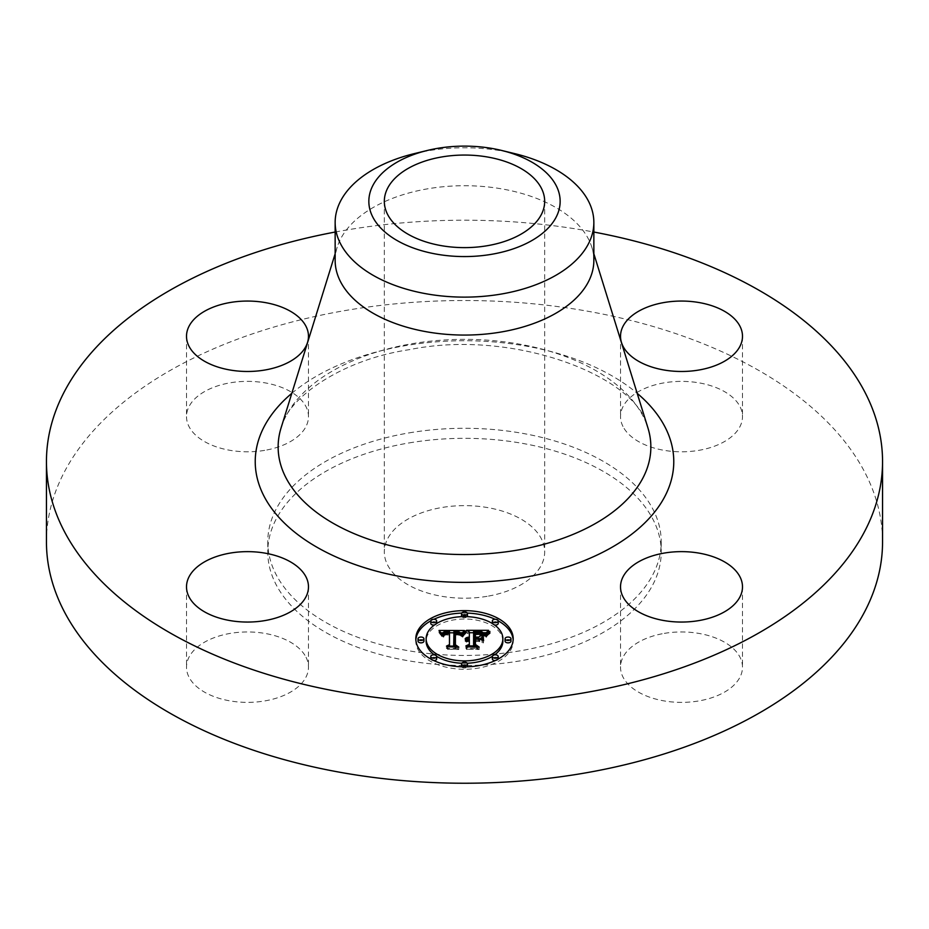 <?xml version="1.0" encoding="UTF-8"?>
<svg xmlns="http://www.w3.org/2000/svg" width="929" height="929" viewBox="0 0 929 929"><rect width="100%" height="100%" fill="white"/><g stroke="black" fill="none" stroke-linecap="round" stroke-linejoin="round"><path stroke-width="0.7" stroke-dasharray="4.64 3.48" d="M306.013 657.244A60.989 35.209 180 0 1 308.474 667.161A60.989 35.209 180 0 1 256.16 702.01A60.989 35.209 180 0 1 188.97 677.078A60.989 35.209 180 0 1 186.508 667.161A60.989 35.209 180 0 1 238.823 632.312A60.989 35.209 180 0 1 306.013 657.244M46.45 541.874A418.05 241.354 180 0 1 346.807 310.274A418.05 241.354 180 0 1 882.55 541.874M335.148 232.041A418.05 241.354 180 0 1 346.807 229.962A418.05 241.354 180 0 1 593.852 232.041M335.148 260.387A129.352 74.68 180 0 1 337.181 247.219A129.352 74.68 180 0 1 428.083 188.738A129.352 74.68 180 0 1 591.819 247.219A129.352 74.68 180 0 1 593.852 260.387M414.264 153.633A129.352 74.68 180 0 1 428.083 150.788A129.352 74.68 180 0 1 514.736 153.633M487.075 596.325A80.173 46.287 180 0 1 384.327 551.907A80.173 46.287 180 0 1 441.925 507.501A80.173 46.287 180 0 1 544.673 551.907A80.173 46.287 180 0 1 487.075 596.325M409.108 442.924A196.727 113.582 180 0 1 661.227 551.907A196.727 113.582 180 0 1 519.892 660.902A196.727 113.582 180 0 1 267.773 551.907A196.727 113.582 180 0 1 409.108 442.924M409.108 432.891A196.727 113.582 180 0 1 661.227 541.874A196.727 113.582 180 0 1 519.892 650.857A196.727 113.582 180 0 1 267.773 541.874A196.727 113.582 180 0 1 409.108 432.891M264.66 450.368A60.989 35.209 180 0 1 186.508 416.587A60.989 35.209 180 0 1 230.322 382.794A60.989 35.209 180 0 1 308.474 416.587A60.989 35.209 180 0 1 264.66 450.368M622.987 426.492A60.989 35.209 180 0 1 620.526 416.587A60.989 35.209 180 0 1 672.84 381.738A60.989 35.209 180 0 1 740.03 406.67A60.989 35.209 180 0 1 742.492 416.587A60.989 35.209 180 0 1 690.177 451.436A60.989 35.209 180 0 1 622.987 426.492M664.34 633.381A60.989 35.209 180 0 1 742.492 667.161A60.989 35.209 180 0 1 698.678 700.954A60.989 35.209 180 0 1 620.526 667.161A60.989 35.209 180 0 1 664.34 633.381M482.046 642.589L482.046 640.174L482.046 642.589L478.47 640.545L473.604 640.545L473.604 646.735L476.322 648.337L465.882 648.337L469.342 646.735L469.342 641.451L466.068 641.904L469.342 640.545L465.127 641.254L469.342 639.512L469.342 634.333L466.474 632.742L469.342 632.742M475.427 634.426L481.28 634.6L483.754 635.691L475.427 634.774L475.427 639.512L479.724 638.85M485.983 632.742L488.561 632.742L485.066 636.435L481.663 634.089L473.604 633.764L473.604 639.512L474.893 639.512L474.893 632.034M473.604 632.742L483.8 632.742M469.342 631.917L469.342 634.333M466.474 630.338L466.474 632.742M469.342 640.545L469.342 639.512M468.715 638.107L468.715 639.558M468.135 638.13L468.135 639.628M467.601 638.188L467.601 639.733M467.113 638.281L467.113 639.86M466.66 638.409L466.66 640.023M466.265 638.548L466.265 640.209M465.882 641.115L465.917 640.429M465.58 641.277L465.603 640.673M465.348 639.001L465.348 640.952M465.127 638.85L465.127 641.254M465.278 639.047L465.278 641.451M466.195 638.571L466.195 640.975M466.521 638.444L466.521 640.859M466.857 638.339L466.857 640.755M467.206 638.258L467.206 640.673M467.566 638.2L467.566 640.604M467.937 638.153L467.937 640.557M468.321 638.118L468.321 640.534M468.704 638.107L468.704 640.522M469.029 638.118L469.029 640.534M468.948 639.059L468.948 641.126M468.564 639.094L468.564 641.149M468.193 639.14L468.193 641.196M467.844 639.21L467.844 641.254M467.182 639.419L467.182 641.405M466.881 639.547L466.881 641.509M466.59 639.686L466.59 641.625M466.323 639.663L466.323 641.765M466.068 639.5L466.068 641.904M466.474 639.756L466.474 642.171M466.718 639.616L466.718 642.032M466.985 639.5L466.985 641.916M467.252 639.396L467.252 641.8M467.81 639.222L467.81 641.637M468.1 639.164L468.1 641.567M468.402 639.106L468.402 641.521M468.704 639.071L468.704 641.486M469.017 639.047L469.017 641.463M469.342 645.922L469.342 646.735M465.882 645.922L465.882 648.337M476.322 645.922L476.322 648.337M473.604 645.922L473.604 646.735M473.604 639.512L473.604 640.545M478.47 638.13L478.47 640.545M482.046 635.03L482.046 637.433M478.644 638.235L478.644 639.512M475.427 638.13L475.427 639.512M475.427 632.359L475.427 634.774M475.962 632.335L475.962 634.751M476.449 632.324L476.449 634.728M476.902 632.312L476.902 634.716M477.32 632.301L477.32 634.716M477.703 632.301L477.703 634.704M478.203 632.301L478.203 634.716M478.679 632.312L478.679 634.716M479.538 632.335L479.538 634.739M480.293 632.37L480.293 634.786M480.943 632.428L480.943 634.844M481.489 632.498L481.489 634.913M481.965 632.603L481.965 635.006M482.43 632.73L482.43 635.134M482.883 632.881L482.883 635.285M483.324 633.067L483.324 635.482M483.754 633.288L483.754 635.691M483.498 633.16L483.498 635.448M483.185 633.009L483.185 635.227M482.801 632.858L482.801 635.03M482.36 632.707L482.36 634.855M481.849 632.579L481.849 634.716M481.28 632.475L481.28 634.6M478.319 632.301L478.319 634.391M476.6 632.324L476.6 634.402M476.054 632.335L476.054 634.414M474.893 638.13L474.893 639.512M473.604 631.36L473.604 633.764M474.382 631.372L474.382 633.775M476.449 631.383L476.449 633.787M477.669 631.372L477.669 633.775M478.296 631.372L478.296 633.775M478.888 631.383L478.888 633.799M479.445 631.406L479.445 633.822M479.968 631.441L479.968 633.857M480.444 631.488L480.444 633.903M480.897 631.546L480.897 633.95M481.303 631.604L481.303 634.019M481.663 631.685L481.663 634.089M482 631.766L482 634.17M482.29 631.859L482.29 634.263M482.569 631.964L482.569 634.379M482.848 632.103L482.848 634.507M483.115 632.254L483.115 634.67M483.394 632.44L483.394 634.844M483.672 632.649L483.672 635.053M483.951 632.87L483.951 635.285M484.23 633.125L484.23 635.529M484.508 633.404L484.508 635.808M484.787 633.694L484.787 636.11M485.066 634.019L485.066 636.435M485.89 632.87L485.89 635.273M486.03 632.672L486.03 635.076M486.181 632.498L486.181 634.902M486.308 632.324L486.308 634.739M486.564 632.045L486.564 634.449M486.796 631.801L486.796 634.205M487.086 631.534L487.086 633.95M487.249 631.383L487.249 633.799M487.423 631.232L487.423 633.648M487.62 631.07L487.62 633.485M488.561 630.338L488.561 632.742M462.236 635.192L462.236 632.788L464.512 632.742L461.434 636.47L458.856 634.147L453.956 633.845L453.7 647.165L456.22 648.5L446.489 648.5L449.473 647.072L449.473 634.844L445.037 635.239L443.191 637.085L444.701 634.971L449.473 633.926L443.702 634.368L442.111 636.679L439.022 632.87L440.973 632.858M442.576 632.846L449.473 632.812M453.933 632.8L460.424 632.765M439.022 630.454L439.022 632.87M464.512 630.338L464.512 632.742M439.394 630.872L439.394 633.288M439.754 631.279L439.754 633.694M440.079 631.685L440.079 634.089M440.392 632.08L440.392 634.484M440.694 632.463L440.694 634.867M440.961 632.835L440.961 635.25M441.217 633.206L441.217 635.61M441.449 633.566L441.449 635.982M441.658 633.926L441.658 636.33M442.111 634.263L442.111 636.679M442.146 633.973L442.146 636.377M442.204 633.683L442.204 636.098M442.285 633.427L442.285 635.831M442.39 633.183L442.39 635.587M442.506 632.951L442.506 635.366M442.657 632.742L442.657 635.157M442.819 632.556L442.819 634.96M443.005 632.382L443.005 634.786M443.214 632.219L443.214 634.635M443.447 632.08L443.447 634.495M443.702 631.964L443.702 634.368M443.992 631.848L443.992 634.263M444.317 631.755L444.317 634.17M444.666 631.674L444.666 634.077M445.049 631.604L445.049 634.008M445.455 631.546L445.455 633.95M445.897 631.499L445.897 633.903M446.373 631.465L446.373 633.88M446.872 631.441L446.872 633.857M447.406 631.441L447.406 633.845M447.801 631.441L447.801 633.857M448.208 631.453L448.208 633.857M448.626 631.465L448.626 633.88M449.044 631.488L449.044 633.892M449.473 634.844L449.473 633.926M449.241 632.428L449.241 634.53M447.488 632.428L447.488 634.519M447.046 632.452L447.046 634.53M446.628 632.486L446.628 634.565M446.245 632.521L446.245 634.6M445.874 632.591L445.874 634.658M445.548 632.661L445.548 634.716M445.235 632.765L445.235 634.786M444.956 632.87L444.956 634.879M444.701 633.009L444.701 634.971M444.283 633.381L444.283 635.204M444.108 636.017L444.097 635.343M443.923 636.4L443.923 635.494M443.772 634.542L443.772 635.668M443.632 634.67L443.632 635.866M443.516 634.67L443.516 636.075M443.412 634.67L443.412 636.295M443.319 634.67L443.319 636.539M443.249 634.67L443.249 636.806M443.191 634.67L443.191 637.085M443.748 634.67L443.748 637.085M443.783 634.426L443.783 636.841M443.841 634.205L443.841 636.609M444.004 633.787L444.004 636.202M444.352 633.288L444.352 635.691M444.666 633.032L444.666 635.436M445.037 632.823L445.037 635.239M445.514 632.672L445.514 635.076M445.781 632.603L445.781 635.006M446.083 632.544L446.083 634.96M446.408 632.498L446.408 634.913M446.756 632.463L446.756 634.879M447.139 632.44L447.139 634.855M447.534 632.428L447.534 634.832M449.473 646.096L449.473 647.072M446.489 646.096L446.489 648.5M456.22 646.096L456.22 648.5M453.7 646.096L453.7 647.165M453.956 631.441L453.956 633.845M454.339 631.418L454.339 633.833M454.722 631.406L454.722 633.822M455.105 631.395L455.105 633.81M455.489 631.395L455.489 633.799M455.872 631.395L455.872 633.799M456.336 631.395L456.336 633.81M456.766 631.418L456.766 633.822M457.173 631.441L457.173 633.845M457.556 631.476L457.556 633.892M457.916 631.523L457.916 633.938M458.252 631.581L458.252 633.996M458.566 631.662L458.566 634.066M458.856 631.732L458.856 634.147M459.112 631.825L459.112 634.24M459.356 631.929L459.356 634.344M459.576 632.045L459.576 634.461M459.785 632.184L459.785 634.588M459.994 632.335L459.994 634.739M460.18 632.498L460.18 634.913M460.366 632.684L460.366 635.099M460.529 632.893L460.529 635.297M460.691 633.114L460.691 635.517M460.842 633.346L460.842 635.761M460.981 633.601L460.981 636.017M461.109 633.868L461.109 636.284M461.434 634.054L461.434 636.47M461.562 633.822L461.562 636.237M461.69 633.601L461.69 636.005M461.818 633.381L461.818 635.796M461.957 633.172L461.957 635.587M462.096 632.974L462.096 635.39M462.375 632.603L462.375 635.006M462.514 632.417L462.514 634.832M462.665 632.254L462.665 634.658M462.816 632.092L462.816 634.495M464.361 630.512L464.361 632.916M483.045 642.984L483.045 640.58L483.603 643.17M483.045 635.273L483.045 637.677M483.603 635.459L483.603 637.863M465.324 633.346L462.212 636.992L465.324 633.346L465.324 631.546M465.859 631.105L465.859 633.52M465.034 631.825L465.034 633.566M464.732 632.126L464.732 633.81M464.43 632.452L464.43 634.077M464.128 632.812L464.128 634.391M463.826 633.195L463.826 634.728M463.525 633.601L463.525 635.099M463.211 634.031L463.211 635.494M462.909 634.495L462.909 635.924M462.596 634.658L462.596 636.388M462.212 634.588L462.212 636.992M462.77 634.693L462.77 637.108M463.095 634.205L463.095 636.62M463.408 633.752L463.408 636.156M463.722 633.323L463.722 635.726M464.035 632.916L464.035 635.331M464.349 632.544L464.349 634.96M464.663 632.196L464.663 634.612M464.964 631.883L464.964 634.298M465.266 631.604L465.266 634.008M465.557 631.337L465.557 633.752M489.792 633.288L485.902 637.085L489.792 633.288L489.792 631.348M490.175 631.081L490.175 633.497M489.2 631.778L489.2 633.659M488.654 632.208L488.654 634.031M488.108 635.076L488.143 634.414M487.69 633.055L487.69 634.786M487.272 633.497L487.272 635.169M486.912 633.938L486.912 635.552M486.587 634.402L486.587 635.924M486.343 637.248L486.308 636.307M486.088 634.739L486.088 636.69M485.902 634.67L485.902 637.085M486.529 634.495L486.529 636.911M486.75 634.147L486.75 636.551M487.017 633.787L487.017 636.202M487.342 633.427L487.342 635.831M487.702 633.055L487.702 635.459M488.549 632.289L488.549 634.693M489.049 631.894L489.049 634.298M489.595 631.488L489.595 633.903M455.431 634.495L460.169 635.436L455.431 634.855L455.407 647.199L458.787 649.51L447.43 649.185L457.625 649.185L454.769 647.304L454.769 644.889L454.769 647.304M460.076 632.986L460.076 635.32M460.169 633.021L460.169 635.436M459.855 632.916L459.855 635.134M459.611 632.835L459.611 634.96M459.321 632.765L459.321 634.832M459.007 632.684L459.007 634.716M458.659 632.614L458.659 634.646M458.218 632.544L458.218 634.577M457.683 632.475L457.683 634.542M457.382 632.452L457.382 634.519M457.045 632.428L457.045 634.507M456.696 632.417L456.696 634.495M456.325 632.417L456.325 634.495M455.918 632.417L455.918 634.484M454.769 632.092L454.769 634.495M457.625 647.107L457.625 649.185M447.43 646.77L447.43 649.185M447.917 647.107L447.917 649.51M458.787 647.107L458.787 649.51M455.407 645.318L455.407 647.199M455.431 632.44L455.431 634.855M455.744 632.428L455.744 634.832M456.046 632.417L456.046 634.821M456.348 632.417L456.348 634.821M456.778 632.417L456.778 634.832M457.196 632.44L457.196 634.844M457.614 632.463L457.614 634.879M458.009 632.51L458.009 634.913M458.392 632.568L458.392 634.971M458.775 632.637L458.775 635.041M459.147 632.707L459.147 635.122M459.495 632.8L459.495 635.215M459.843 632.904L459.843 635.32M475.427 641.242L479.794 641.579L475.427 641.579L475.427 646.839L479.178 649.51L466.323 649.185L477.982 649.185L474.893 646.979L474.893 644.575L474.893 646.979M479.178 639.164L479.178 641.242M479.794 639.164L479.794 641.579M474.893 638.838L474.893 641.242M477.982 647.107L477.982 649.185M466.323 646.77L466.323 649.185M466.857 647.107L466.857 649.51M479.178 647.107L479.178 649.51M475.427 644.947L475.427 646.839M475.427 639.164L475.427 641.579M415.855 639.953A48.691 28.114 0 0 0 415.809 641.149A48.691 28.114 0 0 0 464.5 669.263A48.691 28.114 0 0 0 513.191 641.149A48.691 28.114 0 0 0 513.145 639.953M498.223 620.874A48.691 28.114 0 0 0 495.076 619.271M467.31 613.094A48.691 28.114 0 0 0 461.69 613.094M433.924 619.271A48.691 28.114 0 0 0 430.777 620.874M434.354 654.852A38.368 22.145 0 0 0 436.665 656.397M461.759 663.248A38.368 22.145 0 0 0 467.241 663.248M492.335 656.397A38.368 22.145 0 0 0 494.646 654.852M502.868 641.149A38.368 22.145 0 0 0 464.5 619.004A38.368 22.145 0 0 0 426.132 641.149M461.759 616.659A2.95 1.707 0 0 0 464.5 617.727A2.95 1.707 0 0 0 467.241 616.659M467.45 616.02A2.95 1.707 0 0 0 464.5 614.324A2.95 1.707 0 0 0 461.55 616.02M510.973 641.149A2.95 1.707 0 0 0 508.024 639.454A2.95 1.707 0 0 0 505.074 641.149M492.335 623.498A2.95 1.707 0 0 0 494.646 625.054M498.234 623.382A2.95 1.707 0 0 0 495.273 621.675A2.95 1.707 0 0 0 492.324 623.382M461.69 666.813A2.95 1.707 0 0 0 464.5 667.986A2.95 1.707 0 0 0 467.31 666.813M467.45 666.279A2.95 1.707 0 0 0 464.5 664.583A2.95 1.707 0 0 0 461.55 666.279M495.076 660.624A2.95 1.707 0 0 0 498.223 659.021M498.234 658.928A2.95 1.707 0 0 0 495.273 657.221A2.95 1.707 0 0 0 492.324 658.928M423.926 641.149A2.95 1.707 0 0 0 420.976 639.454A2.95 1.707 0 0 0 418.027 641.149M436.676 623.382A2.95 1.707 0 0 0 433.727 621.675A2.95 1.707 0 0 0 430.766 623.382M434.354 625.054A2.95 1.707 0 0 0 436.665 623.498M436.676 658.928A2.95 1.707 0 0 0 433.727 657.221A2.95 1.707 0 0 0 430.766 658.928M430.777 659.021A2.95 1.707 0 0 0 433.924 660.624M513.191 641.149L513.191 638.746M415.809 641.149L415.809 638.746M281.057 427.967A186.357 107.601 180 0 1 412.035 343.707A186.357 107.601 180 0 1 647.943 427.967C638.873 377.569 515.223 328.146 409.526 349.629C338.876 360.104 286.759 399.749 281.057 427.967M291.822 393.304A209.269 120.816 180 0 1 405.578 345.623A209.269 120.816 180 0 1 637.178 393.304M477.738 632.301L477.738 634.391M477.158 632.301L477.158 634.391M475.52 632.359L475.52 634.426M485.24 633.775L485.24 636.179M485.414 633.532L485.414 635.935M485.577 633.288L485.577 635.703M485.739 633.067L485.739 635.482M487.841 630.896L487.841 633.311M488.062 630.721L488.062 633.125M488.306 630.536L488.306 632.939M308.474 586.849L308.474 667.161M186.508 586.849L186.508 667.161M337.181 247.219L335.148 253.756M591.819 247.219L593.852 253.756M384.327 201.338L384.327 551.907M544.673 201.338L544.673 551.907M661.227 541.874L661.227 551.907M267.773 541.874L267.773 551.907M742.492 586.849L742.492 667.161M620.526 586.849L620.526 667.161M620.526 336.275L620.526 416.587M742.492 336.275L742.492 416.587M186.508 336.275L186.508 416.587M308.474 336.275L308.474 416.587"/><path stroke-width="1.39" d="M306.013 576.932A60.989 35.209 180 0 1 308.474 586.849A60.989 35.209 180 0 1 256.16 621.698A60.989 35.209 180 0 1 188.97 596.766A60.989 35.209 180 0 1 186.508 586.849A60.989 35.209 180 0 1 238.823 552A60.989 35.209 180 0 1 306.013 576.932M593.852 232.041A418.05 241.354 180 0 1 882.55 461.562L882.55 541.874A418.05 241.354 180 0 1 582.193 773.474A418.05 241.354 180 0 1 46.45 541.874L46.45 461.562A418.05 241.354 180 0 1 335.148 232.041M882.55 461.562A418.05 241.354 180 0 1 582.193 693.15A418.05 241.354 180 0 1 46.45 461.562M501.648 150.452L514.736 153.633A129.352 74.68 180 0 1 593.852 222.449L593.852 260.387A129.352 74.68 180 0 1 500.917 332.048A129.352 74.68 180 0 1 335.148 260.387L335.148 222.449A129.352 74.68 180 0 1 340.386 201.419A129.352 74.68 180 0 1 414.264 153.633L427.352 150.452A95.652 55.229 180 0 1 501.648 150.452A95.652 55.229 180 0 1 556.285 216.887A95.652 55.229 180 0 1 437.571 254.337A95.652 55.229 180 0 1 372.715 185.788A95.652 55.229 180 0 1 427.352 150.452M593.852 222.449A129.352 74.68 180 0 1 588.614 243.468A129.352 74.68 180 0 1 500.917 294.11A129.352 74.68 180 0 1 335.148 222.449M487.075 245.755A80.173 46.287 180 0 1 384.327 201.338A80.173 46.287 180 0 1 441.925 156.931A80.173 46.287 180 0 1 544.673 201.338A80.173 46.287 180 0 1 487.075 245.755M664.34 553.057A60.989 35.209 180 0 1 742.492 586.849A60.989 35.209 180 0 1 698.678 620.63A60.989 35.209 180 0 1 620.526 586.849A60.989 35.209 180 0 1 664.34 553.057M622.987 346.18A60.989 35.209 180 0 1 620.526 336.275A60.989 35.209 180 0 1 672.84 301.414A60.989 35.209 180 0 1 740.03 326.358A60.989 35.209 180 0 1 742.492 336.275A60.989 35.209 180 0 1 690.177 371.124A60.989 35.209 180 0 1 622.987 346.18M264.66 370.056A60.989 35.209 180 0 1 186.508 336.275A60.989 35.209 180 0 1 230.322 302.482A60.989 35.209 180 0 1 308.474 336.275A60.989 35.209 180 0 1 264.66 370.056M513.191 638.746A48.691 28.114 180 0 1 464.5 666.859A48.691 28.114 180 0 1 415.809 638.746A48.691 28.114 180 0 1 464.5 610.632A48.691 28.114 180 0 1 513.191 638.746M502.868 638.746A38.368 22.145 180 0 1 464.5 660.891A38.368 22.145 180 0 1 426.132 638.746A38.368 22.145 180 0 1 464.5 616.601A38.368 22.145 180 0 1 502.868 638.746L502.868 641.149A38.368 22.145 0 0 1 494.646 654.852M464.361 630.512L461.434 634.054L458.856 631.732L453.956 631.441L453.7 644.761L456.22 646.096L446.489 646.096L449.473 644.656L449.473 632.44L445.037 632.823L443.191 634.67L444.701 632.556L449.473 631.511L443.992 631.848L442.111 634.263L439.022 630.454L464.361 630.512M465.557 631.337L462.212 634.588L465.557 631.337M459.843 632.904L455.431 632.44L455.407 644.796L458.787 647.107L447.43 646.77L457.625 646.77L454.769 644.889L454.769 632.092L459.843 632.904M488.561 630.338L485.066 634.019L481.663 631.685L473.604 631.36L473.604 637.108L474.893 637.108L474.893 632.034L481.28 632.184L483.754 633.288L475.427 632.359L475.427 637.108L478.644 637.108L482.046 635.03L482.046 640.174L478.47 638.13L473.604 638.13L473.604 644.331L476.322 645.922L465.882 645.922L469.342 644.331L469.342 639.047L466.068 639.5L469.342 638.13L465.127 638.85L469.342 637.108L469.342 631.917L466.474 630.338L488.561 630.338M489.595 631.488L485.902 634.67L489.595 631.488M483.603 640.766L483.045 635.273L483.045 640.58M475.427 639.164L475.427 644.424L479.178 647.107L466.323 646.77L477.982 646.77L474.893 644.575L474.893 638.838L479.794 639.164L475.427 639.164M467.45 613.616A2.95 1.707 180 0 1 464.5 615.323A2.95 1.707 180 0 1 461.55 613.616A2.95 1.707 180 0 1 464.5 611.909A2.95 1.707 180 0 1 467.45 613.616L467.45 616.02A2.95 1.707 0 0 1 467.241 616.659M510.973 638.746A2.95 1.707 180 0 1 508.024 640.453A2.95 1.707 180 0 1 505.074 638.746A2.95 1.707 180 0 1 508.024 637.039A2.95 1.707 180 0 1 510.973 638.746L510.973 641.149A2.95 1.707 0 0 1 508.024 642.856A2.95 1.707 0 0 1 505.074 641.149L505.074 638.746M498.234 620.978A2.95 1.707 180 0 1 495.273 622.674A2.95 1.707 180 0 1 492.324 620.978A2.95 1.707 180 0 1 495.273 619.271A2.95 1.707 180 0 1 498.234 620.978L498.234 623.382A2.95 1.707 0 0 1 494.646 625.054M467.45 663.875A2.95 1.707 180 0 1 464.5 665.582A2.95 1.707 180 0 1 461.55 663.875A2.95 1.707 180 0 1 464.5 662.168A2.95 1.707 180 0 1 467.45 663.875L467.45 666.279A2.95 1.707 0 0 1 467.31 666.813M498.234 656.513A2.95 1.707 180 0 1 495.273 658.22A2.95 1.707 180 0 1 492.324 656.513A2.95 1.707 180 0 1 495.273 654.806A2.95 1.707 180 0 1 498.234 656.513L498.234 658.928A2.95 1.707 0 0 1 498.223 659.021M418.027 638.746A2.95 1.707 180 0 1 420.976 637.039A2.95 1.707 180 0 1 423.926 638.746A2.95 1.707 180 0 1 420.976 640.453A2.95 1.707 180 0 1 418.027 638.746L418.027 641.149A2.95 1.707 0 0 0 420.976 642.856A2.95 1.707 0 0 0 423.926 641.149L423.926 638.746M430.766 620.978A2.95 1.707 180 0 1 433.727 619.271A2.95 1.707 180 0 1 436.676 620.978A2.95 1.707 180 0 1 433.727 622.674A2.95 1.707 180 0 1 430.766 620.978L430.766 623.382A2.95 1.707 0 0 0 434.354 625.054M430.766 656.513A2.95 1.707 180 0 1 433.727 654.806A2.95 1.707 180 0 1 436.676 656.513A2.95 1.707 180 0 1 433.727 658.22A2.95 1.707 180 0 1 430.766 656.513L430.766 658.928A2.95 1.707 0 0 0 430.777 659.021M479.724 638.85L482.046 637.433L482.046 640.174M469.342 632.742L473.604 632.742M483.8 632.742L485.983 632.742M469.342 637.108L469.342 638.13M468.715 637.143L468.715 638.107M468.135 637.224L468.135 638.13M467.601 637.317L467.601 638.188M467.113 637.457L467.113 638.281M466.66 637.619L466.66 638.409M466.265 637.805L466.265 638.548M465.917 638.026L465.917 638.699M465.603 638.269L465.603 638.85M469.342 644.331L469.342 645.922M473.604 644.331L473.604 645.922M478.644 637.108L478.644 638.235M475.427 637.108L475.427 638.13M474.893 637.108L474.893 638.13M473.604 637.108L473.604 638.13M440.973 632.858L442.576 632.846M449.473 632.812L453.933 632.8M460.424 632.765L462.259 632.754M449.473 631.511L449.473 632.44M444.283 632.788L444.283 633.381M444.097 632.928L444.097 633.636M443.923 633.09L443.923 633.973M443.772 633.264L443.772 634.542M443.632 633.45L443.632 634.67M443.516 633.659L443.516 634.67M443.412 633.892L443.412 634.67M449.473 644.656L449.473 646.096M453.7 644.761L453.7 646.096M465.324 630.942L465.324 631.546M465.034 631.151L465.034 631.825M464.732 631.395L464.732 632.126M464.43 631.674L464.43 632.452M464.128 631.975L464.128 632.812M463.826 632.324L463.826 633.195M463.525 632.684L463.525 633.601M463.211 633.09L463.211 634.031M462.909 633.52L462.909 634.495M462.596 633.984L462.596 634.658M488.654 631.627L488.654 632.208M488.143 631.999L488.143 632.637M487.69 632.382L487.69 633.055M487.272 632.754L487.272 633.497M486.912 633.137L486.912 633.938M486.587 633.52L486.587 634.402M486.308 633.903L486.308 634.832M454.769 644.889L454.769 634.495L455.431 634.495M474.893 644.575L475.427 641.242M513.145 639.953A48.691 28.114 0 0 0 498.223 620.874M495.076 619.271A48.691 28.114 0 0 0 467.31 613.094M461.69 613.094A48.691 28.114 0 0 0 433.924 619.271M430.777 620.874A48.691 28.114 0 0 0 415.855 639.953M426.132 638.746L426.132 641.149A38.368 22.145 0 0 0 434.354 654.852M436.665 656.397A38.368 22.145 0 0 0 461.759 663.248M467.241 663.248A38.368 22.145 0 0 0 492.335 656.397M461.55 613.616L461.55 616.02A2.95 1.707 0 0 0 461.759 616.659M492.324 620.978L492.324 623.382A2.95 1.707 0 0 0 492.335 623.498M461.55 663.875L461.55 666.279A2.95 1.707 0 0 0 461.69 666.813M492.324 656.513L492.324 658.928A2.95 1.707 0 0 0 495.076 660.624M436.665 623.498A2.95 1.707 0 0 0 436.676 623.382L436.676 620.978M433.924 660.624A2.95 1.707 0 0 0 436.676 658.928L436.676 656.513M593.852 253.756L647.943 427.967A186.357 107.601 180 0 1 516.965 550.189A186.357 107.601 180 0 1 281.057 427.967L335.148 253.756M637.178 393.304A209.269 120.816 180 0 1 523.422 577.49A209.269 120.816 180 0 1 295.155 532.538A209.269 120.816 180 0 1 291.822 393.304"/></g></svg>
